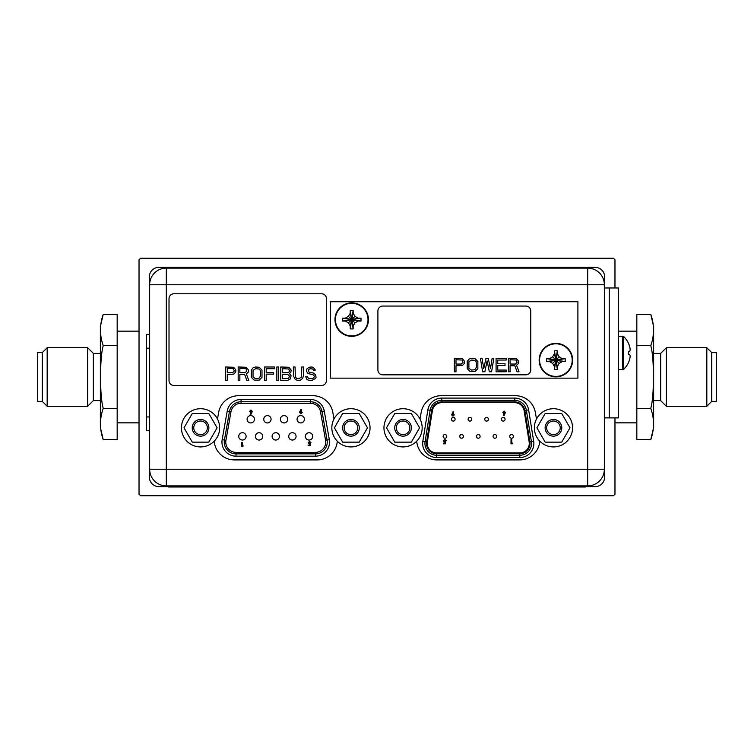 <?xml version="1.0" encoding="UTF-8"?>
<svg xmlns="http://www.w3.org/2000/svg" width="754" height="754" viewBox="0 0 754 754"><rect width="100%" height="100%" fill="white"/><g stroke="black" fill="none" stroke-linecap="round" stroke-linejoin="round"><path stroke-width="1.13" d="M614.972 287.971L614.972 259.772L613.436 258.245L140.564 258.245L139.028 259.772L139.028 494.228L140.564 495.755L613.436 495.755L614.972 494.228L614.972 417.886M168.312 486.66L158.896 486.66A9.557 9.557 0 0 1 149.349 477.112L149.349 430.704M149.349 334.418L149.349 276.888A9.557 9.557 0 0 1 158.896 267.34L595.104 267.34A9.557 9.557 0 0 1 604.651 276.888L604.651 287.971M604.651 417.886L604.651 477.112A9.557 9.557 0 0 1 595.104 486.66L585.566 486.66M149.65 284.767L149.65 469.233A16.663 16.663 0 0 0 166.314 485.896L587.686 485.896A16.663 16.663 0 0 0 604.35 469.233L604.35 284.767A16.663 16.663 0 0 0 587.686 268.104L587.686 284.767L604.35 284.767A16.663 16.663 0 0 0 587.686 268.104L166.314 268.104A16.663 16.663 0 0 0 149.65 284.767L166.314 284.767L166.314 268.104M604.35 469.233L587.686 469.233L587.686 284.767L166.314 284.767L166.314 469.233L149.65 469.233M214.202 441.184A20.179 20.179 0 0 0 234.324 459.912L317.161 459.912A20.179 20.179 0 0 0 337.283 441.184M333.994 418.998L332.825 412.391A20.179 20.179 0 0 0 312.957 395.718L238.528 395.718A20.179 20.179 0 0 0 218.66 412.391L217.501 418.998M416.717 441.184A20.179 20.179 0 0 0 436.839 459.912L519.676 459.912A20.179 20.179 0 0 0 539.798 441.184M536.499 418.998L535.34 412.391A20.179 20.179 0 0 0 515.472 395.718L441.043 395.718A20.179 20.179 0 0 0 421.175 412.391L420.006 418.998M166.314 485.896L166.314 469.233L587.686 469.233L587.686 485.896M305.398 436.377A3.666 3.666 0 0 1 309.065 432.711A3.666 3.666 0 0 1 312.731 436.377A3.666 3.666 0 0 1 309.065 440.044A3.666 3.666 0 0 1 305.398 436.377M304.399 419.262A3.666 3.666 0 0 1 300.733 422.928A3.666 3.666 0 0 1 297.067 419.262A3.666 3.666 0 0 1 300.733 415.595A3.666 3.666 0 0 1 304.399 419.262M287.745 419.262A3.666 3.666 0 0 1 284.079 422.928A3.666 3.666 0 0 1 280.403 419.262A3.666 3.666 0 0 1 284.079 415.595A3.666 3.666 0 0 1 287.745 419.262M271.082 419.262A3.666 3.666 0 0 1 267.416 422.928A3.666 3.666 0 0 1 263.749 419.262A3.666 3.666 0 0 1 267.416 415.595A3.666 3.666 0 0 1 271.082 419.262M254.428 419.262A3.666 3.666 0 0 1 250.752 422.928A3.666 3.666 0 0 1 247.086 419.262A3.666 3.666 0 0 1 250.752 415.595A3.666 3.666 0 0 1 254.428 419.262M296.077 436.377A3.666 3.666 0 0 1 292.401 440.044A3.666 3.666 0 0 1 288.735 436.377A3.666 3.666 0 0 1 292.401 432.711A3.666 3.666 0 0 1 296.077 436.377M279.414 436.377A3.666 3.666 0 0 1 275.747 440.044A3.666 3.666 0 0 1 272.081 436.377A3.666 3.666 0 0 1 275.747 432.711A3.666 3.666 0 0 1 279.414 436.377M262.75 436.377A3.666 3.666 0 0 1 259.084 440.044A3.666 3.666 0 0 1 255.417 436.377A3.666 3.666 0 0 1 259.084 432.711A3.666 3.666 0 0 1 262.75 436.377M246.096 436.377A3.666 3.666 0 0 1 242.43 440.044A3.666 3.666 0 0 1 238.754 436.377A3.666 3.666 0 0 1 242.43 432.711A3.666 3.666 0 0 1 246.096 436.377M320.516 411.75L324.277 411.081L329.319 439.667A14.062 14.062 0 0 1 315.474 456.17L236.011 456.17A14.062 14.062 0 0 1 222.166 439.667L227.208 411.081L229.47 411.486L224.428 440.063A11.772 11.772 0 0 0 236.011 453.88L315.474 453.88A11.772 11.772 0 0 0 327.066 440.063L322.024 411.486A11.772 11.772 0 0 0 310.431 401.759L241.063 401.759A11.772 11.772 0 0 0 229.47 411.486L230.978 411.75L225.936 440.327A10.236 10.236 0 0 0 236.011 452.353L315.474 452.353A10.236 10.236 0 0 0 325.558 440.327L320.516 411.75A10.236 10.236 0 0 0 310.431 403.286L241.063 403.286A10.236 10.236 0 0 0 230.978 411.75M236.011 456.17L236.011 453.88A11.772 11.772 0 0 1 224.249 442.108A11.772 11.772 0 0 0 236.011 453.88A11.772 11.772 0 0 1 224.428 440.063L222.166 439.667M299.894 411.43L299.574 412.447L300.893 413.786L302.194 412.457L300.912 411.109L301.657 409.648L300.978 409.309L299.894 411.43M300.337 412.41L300.874 411.816L301.43 412.419L300.884 413.022L300.337 412.41M310.563 443.399L308.838 442.852L309.451 442.155L310.912 442.541L309.498 441.392L308.075 442.881L309.63 444.247L309.46 445.058L308.122 445.058L308.122 445.765L310.064 445.765L310.563 443.399M243.278 446L242.411 446L242.411 442.447L241.638 442.447L241.638 446.707L243.278 446M251.911 412.363L252.232 411.345L250.912 410.016L249.612 411.335L250.893 412.692L250.149 414.144L250.828 414.493L251.911 412.363M251.468 411.382L250.931 411.976L250.375 411.382L250.931 410.779L251.468 411.382M524.859 410.525L526.367 410.28A11.772 11.772 0 0 0 514.746 400.383L441.759 400.383A11.772 11.772 0 0 0 430.138 410.28L425.096 441.618A11.772 11.772 0 0 0 436.717 455.256L519.798 455.256A11.772 11.772 0 0 0 531.41 441.618L526.367 410.28A11.772 11.772 0 0 0 514.746 400.383L514.746 401.91L441.759 401.91A10.236 10.236 0 0 0 431.646 410.525L426.604 441.853A10.236 10.236 0 0 0 436.717 453.729L519.798 453.729A10.236 10.236 0 0 0 529.902 441.853L524.859 410.525A10.236 10.236 0 0 0 514.746 401.91M436.717 452.956A9.472 9.472 0 0 1 427.358 441.976L432.4 410.647A9.472 9.472 0 0 1 441.759 402.674L514.746 402.674A9.472 9.472 0 0 1 524.105 410.647L529.148 441.976A9.472 9.472 0 0 1 519.798 452.956L436.717 452.956M427.358 441.976A9.472 9.472 0 0 0 427.235 443.484M453.05 411.712L451.637 414.87L452.966 416.217L454.276 414.879L452.984 413.522L453.729 412.052L453.05 411.712M452.409 414.832L452.947 414.238L453.503 414.841L452.947 415.445L452.409 414.832M445.331 443.814L445.84 441.439L444.097 440.883L444.719 440.185L446.189 440.572L444.756 439.422L443.324 440.911L444.888 442.296L444.728 443.107L443.38 443.107L443.38 443.814L445.331 443.814M512.192 443.814L512.654 443.107L511.777 443.107L511.777 439.525L511.005 439.525L511.005 443.814L512.192 443.814M471.759 419.262A1.838 1.838 0 0 0 469.921 417.424A1.838 1.838 0 0 0 468.093 419.262A1.838 1.838 0 0 0 469.921 421.09A1.838 1.838 0 0 0 471.759 419.262M505.076 419.262A1.838 1.838 0 0 0 503.248 417.424A1.838 1.838 0 0 0 501.41 419.262A1.838 1.838 0 0 0 503.248 421.09A1.838 1.838 0 0 0 505.076 419.262M463.427 436.377A1.838 1.838 0 0 0 461.599 434.54A1.838 1.838 0 0 0 459.761 436.377A1.838 1.838 0 0 0 461.599 438.215A1.838 1.838 0 0 0 463.427 436.377M496.745 436.377A1.838 1.838 0 0 0 494.916 434.54A1.838 1.838 0 0 0 493.078 436.377A1.838 1.838 0 0 0 494.916 438.215A1.838 1.838 0 0 0 496.745 436.377M513.408 436.377A1.838 1.838 0 0 0 511.57 434.54A1.838 1.838 0 0 0 509.742 436.377A1.838 1.838 0 0 0 511.57 438.215A1.838 1.838 0 0 0 513.408 436.377M480.091 436.377A1.838 1.838 0 0 0 478.253 434.54A1.838 1.838 0 0 0 476.424 436.377A1.838 1.838 0 0 0 478.253 438.215A1.838 1.838 0 0 0 480.091 436.377M446.773 436.377A1.838 1.838 0 0 0 444.935 434.54A1.838 1.838 0 0 0 443.107 436.377A1.838 1.838 0 0 0 444.935 438.215A1.838 1.838 0 0 0 446.773 436.377M488.422 419.262A1.838 1.838 0 0 0 486.584 417.424A1.838 1.838 0 0 0 484.747 419.262A1.838 1.838 0 0 0 486.584 421.09A1.838 1.838 0 0 0 488.422 419.262M455.096 419.262A1.838 1.838 0 0 0 453.267 417.424A1.838 1.838 0 0 0 451.429 419.262A1.838 1.838 0 0 0 453.267 421.09A1.838 1.838 0 0 0 455.096 419.262M504.049 415.614L505.463 412.447L504.134 411.109L502.824 412.438L504.115 413.805L503.37 415.266L504.049 415.614M504.69 412.485L504.153 413.088L503.597 412.485L504.153 411.873L504.69 412.485M192.279 442.146L184.004 427.82L192.279 413.494L208.82 413.494L217.095 427.82L208.82 442.146L192.279 442.146L184.004 427.82L192.279 413.494L208.82 413.494L217.095 427.82L208.82 442.146L192.279 442.146M192.223 427.82A8.332 8.332 0 0 1 200.545 419.488A8.332 8.332 0 0 1 208.877 427.82A8.332 8.332 0 0 1 200.545 436.151A8.332 8.332 0 0 1 192.223 427.82A8.332 8.332 0 0 1 200.545 419.488A8.332 8.332 0 0 1 208.877 427.82A8.332 8.332 0 0 1 200.545 436.151A8.332 8.332 0 0 1 192.223 427.82M200.545 446.924A19.104 19.104 0 0 1 181.441 427.82A19.104 19.104 0 0 1 200.545 408.715A19.104 19.104 0 0 1 219.65 427.82A19.104 19.104 0 0 1 200.545 446.924A19.104 19.104 0 0 1 181.441 427.82A19.104 19.104 0 0 1 200.545 408.715A19.104 19.104 0 0 1 219.65 427.82A19.104 19.104 0 0 1 200.545 446.924M193.75 427.82A6.805 6.805 0 0 1 200.545 421.015A6.805 6.805 0 0 1 207.35 427.82A6.805 6.805 0 0 1 200.545 434.624A6.805 6.805 0 0 1 193.75 427.82A6.805 6.805 0 0 1 200.545 421.015A6.805 6.805 0 0 1 207.35 427.82A6.805 6.805 0 0 1 200.545 434.624A6.805 6.805 0 0 1 193.75 427.82M394.785 442.146L386.51 427.82L394.785 413.494L411.335 413.494L419.601 427.82L411.335 442.146L394.785 442.146L386.51 427.82L394.785 413.494L411.335 413.494L419.601 427.82L411.335 442.146L394.785 442.146M394.728 427.82A8.332 8.332 0 0 1 403.06 419.488A8.332 8.332 0 0 1 411.392 427.82A8.332 8.332 0 0 1 403.06 436.151A8.332 8.332 0 0 1 394.728 427.82A8.332 8.332 0 0 1 403.06 419.488A8.332 8.332 0 0 1 411.392 427.82A8.332 8.332 0 0 1 403.06 436.151A8.332 8.332 0 0 1 394.728 427.82M403.06 446.924A19.104 19.104 0 0 1 383.956 427.82A19.104 19.104 0 0 1 403.06 408.715A19.104 19.104 0 0 1 422.165 427.82A19.104 19.104 0 0 1 403.06 446.924A19.104 19.104 0 0 1 383.956 427.82A19.104 19.104 0 0 1 403.06 408.715A19.104 19.104 0 0 1 422.165 427.82A19.104 19.104 0 0 1 403.06 446.924M396.255 427.82A6.805 6.805 0 0 1 403.06 421.015A6.805 6.805 0 0 1 409.856 427.82A6.805 6.805 0 0 1 403.06 434.624A6.805 6.805 0 0 1 396.255 427.82A6.805 6.805 0 0 1 403.06 421.015A6.805 6.805 0 0 1 409.856 427.82A6.805 6.805 0 0 1 403.06 434.624A6.805 6.805 0 0 1 396.255 427.82M342.665 442.146L334.399 427.82L342.665 413.494L359.215 413.494L367.49 427.82L359.215 442.146L342.665 442.146L334.399 427.82L342.665 413.494L359.215 413.494L367.49 427.82L359.215 442.146L342.665 442.146M342.608 427.82A8.332 8.332 0 0 1 350.94 419.488A8.332 8.332 0 0 1 359.272 427.82A8.332 8.332 0 0 1 350.94 436.151A8.332 8.332 0 0 1 342.608 427.82A8.332 8.332 0 0 1 350.94 419.488A8.332 8.332 0 0 1 359.272 427.82A8.332 8.332 0 0 1 350.94 436.151A8.332 8.332 0 0 1 342.608 427.82M350.94 446.924A19.104 19.104 0 0 1 331.835 427.82A19.104 19.104 0 0 1 350.94 408.715A19.104 19.104 0 0 1 370.044 427.82A19.104 19.104 0 0 1 350.94 446.924A19.104 19.104 0 0 1 331.835 427.82A19.104 19.104 0 0 1 350.94 408.715A19.104 19.104 0 0 1 370.044 427.82A19.104 19.104 0 0 1 350.94 446.924M344.144 427.82A6.805 6.805 0 0 1 350.94 421.015A6.805 6.805 0 0 1 357.745 427.82A6.805 6.805 0 0 1 350.94 434.624A6.805 6.805 0 0 1 344.144 427.82A6.805 6.805 0 0 1 350.94 421.015A6.805 6.805 0 0 1 357.745 427.82A6.805 6.805 0 0 1 350.94 434.624A6.805 6.805 0 0 1 344.144 427.82M545.18 442.146L536.905 427.82L545.18 413.494L561.721 413.494L569.996 427.82L561.721 442.146L545.18 442.146L536.905 427.82L545.18 413.494L561.721 413.494L569.996 427.82L561.721 442.146L545.18 442.146M545.123 427.82A8.332 8.332 0 0 1 553.455 419.488A8.332 8.332 0 0 1 561.777 427.82A8.332 8.332 0 0 1 553.455 436.151A8.332 8.332 0 0 1 545.123 427.82A8.332 8.332 0 0 1 553.455 419.488A8.332 8.332 0 0 1 561.777 427.82A8.332 8.332 0 0 1 553.455 436.151A8.332 8.332 0 0 1 545.123 427.82M553.455 446.924A19.104 19.104 0 0 1 534.35 427.82A19.104 19.104 0 0 1 553.455 408.715A19.104 19.104 0 0 1 572.559 427.82A19.104 19.104 0 0 1 553.455 446.924A19.104 19.104 0 0 1 534.35 427.82A19.104 19.104 0 0 1 553.455 408.715A19.104 19.104 0 0 1 572.559 427.82A19.104 19.104 0 0 1 553.455 446.924M546.65 427.82A6.805 6.805 0 0 1 553.455 421.015A6.805 6.805 0 0 1 560.25 427.82A6.805 6.805 0 0 1 553.455 434.624A6.805 6.805 0 0 1 546.65 427.82A6.805 6.805 0 0 1 553.455 421.015A6.805 6.805 0 0 1 560.25 427.82A6.805 6.805 0 0 1 553.455 434.624A6.805 6.805 0 0 1 546.65 427.82M577.903 378.15L330.309 378.15L330.309 301.732L577.903 301.732L577.903 378.15M358.122 318.16L361.006 318.16L351.703 319.611L361.006 318.16L360.912 321.063L342.401 318.16L345.285 318.16L348.433 316.341L350.252 313.193L350.261 310.309L353.155 310.309L353.155 313.193L354.974 316.341L358.122 318.16L351.703 319.611L345.285 318.16L348.433 316.341L351.703 319.611L350.261 310.309L351.703 319.611L353.155 310.309L351.703 319.611L354.974 316.341L358.122 318.16M342.382 319.611L342.401 318.16L351.703 319.611L342.401 321.053L342.401 318.16L351.703 319.611L345.285 321.063L342.401 321.053L342.382 319.611M348.433 322.882L345.285 321.063L351.703 319.611L348.433 322.882L345.285 321.063L342.401 321.053L351.703 319.611L350.252 326.03L348.433 322.882L351.703 319.611L350.261 328.914L351.703 319.611L353.155 328.914L350.261 328.914L350.252 326.03L348.433 322.882M353.155 326.03L351.703 319.611L354.974 322.882L353.155 326.03L353.155 328.914L350.261 328.914L351.703 319.611L361.006 321.053L358.122 321.063L354.974 322.882L353.155 326.03L351.703 319.611L361.006 318.16L361.006 321.053L351.703 319.611L348.433 316.341L350.252 313.193L351.703 319.611L350.261 310.309L353.155 310.309L351.703 319.611L353.155 313.193L354.974 316.341L351.703 319.611L353.155 328.914L353.155 326.03M368.442 319.611A16.739 16.739 0 0 1 351.703 336.341A16.739 16.739 0 0 1 334.974 319.611A16.739 16.739 0 0 1 351.703 302.872A16.739 16.739 0 0 1 368.442 319.611A16.739 16.739 0 0 1 351.703 336.341A16.739 16.739 0 0 1 334.974 319.611A16.739 16.739 0 0 1 351.703 302.872A16.739 16.739 0 0 1 368.442 319.611M562.314 358.659L565.198 358.659L555.896 360.11L565.198 358.659L565.198 361.562L546.593 358.659L549.477 358.659L552.625 356.84L554.444 353.692L554.444 350.808L557.347 350.808L557.347 353.692L559.166 356.84L562.314 358.659L555.896 360.11L549.477 358.659L552.625 356.84L555.896 360.11L554.444 350.808L555.896 360.11L557.347 350.808L555.896 360.11L559.166 356.84L562.314 358.659M546.575 360.11L546.593 358.659L555.896 360.11L546.593 361.562L546.593 358.659L555.896 360.11L549.477 361.562L546.593 361.562L546.575 360.11M552.625 363.381L549.477 361.562L555.896 360.11L552.625 363.381L549.477 361.562L546.593 361.562L555.896 360.11L554.444 366.529L552.625 363.381L555.896 360.11L554.444 369.413L555.896 360.11L557.347 369.413L554.444 369.413L554.444 366.529L552.625 363.381M557.347 366.529L555.896 360.11L559.166 363.381L557.347 366.529L557.347 369.413L554.444 369.413L555.896 360.11L565.198 361.562L562.314 361.562L559.166 363.381L557.347 366.529L555.896 360.11L565.198 358.659L565.198 361.562L555.896 360.11L552.625 356.84L554.444 353.692L555.896 360.11L554.444 350.808L557.347 350.808L555.896 360.11L557.347 353.692L559.166 356.84L555.896 360.11L557.347 369.413L557.347 366.529M572.635 360.11A16.739 16.739 0 0 1 555.896 376.849A16.739 16.739 0 0 1 539.157 360.11A16.739 16.739 0 0 1 555.896 343.372A16.739 16.739 0 0 1 572.635 360.11A16.739 16.739 0 0 1 555.896 376.849A16.739 16.739 0 0 1 539.157 360.11A16.739 16.739 0 0 1 555.896 343.372A16.739 16.739 0 0 1 572.635 360.11M604.35 417.886L609.241 417.886L609.241 287.971L618.412 287.971L618.412 417.886L609.241 417.886L609.241 287.971L604.35 287.971M628.6 351.505L628.638 352.891M628.638 343.72L628.638 343.72A22.705 22.705 0 0 1 629.665 346.51A22.309 19.321 0 0 1 630.156 349.658A22.309 11.15 0 0 1 629.665 351.477L628.6 351.477L628.638 353.004M628.638 362.137L628.638 362.137A22.705 22.705 0 0 0 629.665 359.347A22.309 19.321 180 0 0 630.156 356.199A22.309 11.15 180 0 0 629.665 354.38L628.6 354.38L628.638 352.561M354.974 322.882L351.703 319.611L358.122 321.063L354.974 322.882M559.166 363.381L555.896 360.11L562.314 361.562L559.166 363.381M570.278 486.358L585.566 486.358L585.566 486.971L168.312 486.971L168.312 486.358L570.278 486.358L570.278 486.971M570.816 268.104L570.816 267.491L586.103 267.491L586.103 268.104M570.816 267.491L168.849 267.491L168.849 268.104M149.65 416.953L146.596 416.953L146.596 334.418L149.65 334.418M146.596 416.953L146.596 430.704L149.65 430.704M377.905 369.941A4.892 4.892 0 0 0 382.796 374.832L525.849 374.832A4.892 4.892 0 0 0 530.741 369.941L530.741 310.95A4.892 4.892 0 0 0 525.849 306.058L382.796 306.058A4.892 4.892 0 0 0 377.905 310.95L377.905 369.941M464.69 361.477L462.447 358.612L454.323 358.329L454.323 371.779L456 371.779L456 365.765L462.447 365.483L464.407 363.485L464.69 361.477M461.325 364.05L456 364.05L456 359.762L462.164 360.044L463.013 362.335L461.325 364.05M471.41 358.329L468.894 359.187L467.207 361.477L467.207 368.631L470.015 371.496L475.058 371.496L477.857 368.631L477.857 361.477L475.058 358.612L471.41 358.329M471.41 360.044L474.775 360.337L476.179 361.76L476.462 367.198L474.775 369.78L471.41 370.063L468.894 368.348L468.894 361.76L471.41 360.044M484.86 371.779L487.103 360.902L489.346 371.779L491.589 371.779L493.832 358.329L492.145 358.329L490.468 368.631L488.224 358.329L485.981 358.329L483.748 368.631L482.06 358.329L480.383 358.329L482.626 371.779L484.86 371.779M506.16 370.063L497.753 370.063L497.753 365.483L505.039 365.483L505.039 363.767L497.753 363.767L497.753 360.044L506.16 360.044L506.16 358.329L496.075 358.329L496.075 371.779L506.16 371.779L506.16 370.063M510.081 365.765L514.85 365.765L517.084 371.779L519.044 371.779L516.528 365.2L518.488 363.485L518.771 361.477L516.528 358.612L508.403 358.329L508.403 371.779L510.081 371.779L510.081 365.765M515.406 364.05L510.081 364.05L510.081 359.762L516.245 360.044L517.084 362.335L515.406 364.05M169.019 380.582A4.892 4.892 0 0 0 173.91 385.473L321.553 385.473A4.892 4.892 0 0 0 326.444 380.582L326.444 298.659A4.892 4.892 0 0 0 321.553 293.777L173.91 293.777A4.892 4.892 0 0 0 169.019 298.659L169.019 380.582M235.936 370.129L233.693 367.273L225.569 366.981L225.569 380.431L227.256 380.431L227.256 374.427L233.693 374.135L235.663 372.137L235.936 370.129M232.581 372.712L227.256 372.712L227.256 368.414L233.42 368.706L234.258 370.987L232.581 372.712M239.857 374.427L244.626 374.427L246.869 380.431L248.829 380.431L246.304 373.852L248.264 372.137L248.547 370.129L246.304 367.273L238.179 366.981L238.179 380.431L239.857 380.431L239.857 374.427M245.182 372.712L239.857 372.712L239.857 368.414L246.03 368.706L246.869 370.987L245.182 372.712M255.549 366.981L253.033 367.839L251.346 370.129L251.346 377.283L254.155 380.148L259.197 380.148L261.996 377.283L261.996 370.129L259.197 367.273L255.549 366.981M255.549 368.706L258.914 368.989L260.318 370.421L260.592 375.86L258.914 378.433L255.549 378.715L253.033 377L253.033 370.421L255.549 368.706M266.2 380.431L266.2 374.135L273.485 374.135L273.485 372.419L266.2 372.419L266.2 368.706L274.607 368.706L274.607 366.981L264.522 366.981L264.522 380.431L266.2 380.431M278.528 380.431L278.528 366.981L276.85 366.981L276.85 380.431L278.528 380.431M289.461 373.569L290.856 372.137L291.138 370.129L288.895 367.273L280.771 366.981L280.771 380.431L287.5 380.431L290.017 379.29L291.138 375.86L289.461 373.569M282.448 368.706L288.612 368.989L289.461 370.421L289.178 371.845L287.774 372.712L282.448 372.712L282.448 368.706M289.461 376.142L288.612 378.433L282.448 378.715L282.448 374.427L287.774 374.427L289.461 376.142M303.466 375.86L303.466 366.981L301.788 366.981L301.506 377L298.98 378.715L296.746 378.433L295.342 377L295.059 366.981L293.381 366.981L293.381 375.86L295.342 379.573L297.868 380.431L300.384 380.148L302.627 378.433L303.466 375.86M313.551 370.129L315.238 370.129L314.955 369.272L312.995 367.273L311.591 366.981L309.074 367.273L306.831 368.989L306.548 371.279L307.952 373.569L312.995 374.71L314.399 376.142L313.834 377.858L311.873 378.715L308.509 378.433L307.387 376.717L305.709 376.717L306.831 379.29L308.235 380.148L311.873 380.431L315.521 378.433L316.077 377.283L315.521 374.71L313.278 372.994L309.347 372.419L308.235 370.987L308.509 369.564L310.196 368.706L312.712 368.989L313.551 370.129M42.281 401.373L42.281 352.627L37.7 352.627L37.7 401.373L42.281 401.373L47.172 406.265L87.681 406.265L87.681 347.735L47.172 347.735L47.172 406.265M117.172 408.329L117.172 439.648L103.223 439.648C99.566 429.196 99.566 418.753 103.223 408.329L117.172 408.329L117.172 314.352L103.223 314.352L100.367 326.567L100.367 427.433L103.223 439.648M103.223 408.329C101.422 401.741 100.555 391.298 100.631 377C100.565 362.599 101.432 352.156 103.223 345.671L117.172 345.671M103.223 345.671C99.566 335.247 99.566 324.804 103.223 314.352M87.681 347.735L93.336 353.39L93.336 400.61L100.367 400.61M711.719 352.627L711.719 401.373L716.3 401.373L716.3 352.627L711.719 352.627L706.828 347.735L666.319 347.735L666.319 406.265L660.664 400.61L660.664 353.39L666.319 347.735M711.719 401.373L706.828 406.265L706.828 347.735M636.828 345.671L636.828 314.352L650.777 314.352C654.434 324.804 654.434 335.247 650.777 345.671L636.828 345.671L636.828 439.648L650.777 439.648L653.633 427.433L653.633 326.567L653.633 353.39L660.664 353.39M650.777 345.671C652.578 352.259 653.445 362.702 653.369 377C653.435 391.401 652.568 401.844 650.777 408.329L636.828 408.329M650.777 408.329C654.434 418.753 654.434 429.196 650.777 439.648M660.664 400.61L653.633 400.61L653.633 427.433M225.936 440.327L224.428 440.063M241.063 403.286L241.063 399.469L310.431 399.469L310.431 403.286M327.245 442.108A11.772 11.772 0 0 0 327.066 440.063L325.558 440.327M315.474 452.353L315.474 456.17M329.319 439.667L327.066 440.063M310.431 399.469A14.062 14.062 0 0 1 324.277 411.081M236.011 453.88L236.011 452.353M227.208 411.081A14.062 14.062 0 0 1 241.063 399.469M531.561 443.484A11.772 11.772 0 0 0 531.41 441.618L529.902 441.853M426.604 441.853L425.096 441.618A11.772 11.772 0 0 0 436.717 455.256L436.717 453.729M425.096 441.618L422.834 441.25L427.876 409.922L431.646 410.525M441.759 401.91L441.759 398.093L514.746 398.093L514.746 400.383M519.798 453.729L519.798 457.546A14.062 14.062 0 0 0 533.681 441.25L531.41 441.618M526.367 410.28L528.629 409.922L533.681 441.25M514.746 398.093A14.062 14.062 0 0 1 528.629 409.922M427.876 409.922A14.062 14.062 0 0 1 441.759 398.093M436.717 455.256L436.717 457.546A14.062 14.062 0 0 1 422.834 441.25M436.717 457.546L519.798 457.546M517.857 402.674L514.746 402.674M441.759 402.674L438.96 402.674M368.009 319.611A16.305 16.305 0 0 0 351.703 303.306A16.305 16.305 0 0 0 335.407 319.611A16.305 16.305 0 0 0 351.703 335.916A16.305 16.305 0 0 0 368.009 319.611A16.305 16.305 0 0 0 351.703 303.306A16.305 16.305 0 0 0 335.407 319.611A16.305 16.305 0 0 0 351.703 335.916A16.305 16.305 0 0 0 368.009 319.611M572.201 360.11A16.305 16.305 0 0 0 555.896 343.805A16.305 16.305 0 0 0 539.591 360.11A16.305 16.305 0 0 0 555.896 376.416A16.305 16.305 0 0 0 572.201 360.11A16.305 16.305 0 0 0 555.896 343.805A16.305 16.305 0 0 0 539.591 360.11A16.305 16.305 0 0 0 555.896 376.416A16.305 16.305 0 0 0 572.201 360.11M618.412 336.19L623.756 336.623L623.756 369.234L622.691 369.667L622.691 336.19L623.756 336.623A22.752 22.752 0 0 1 628.638 343.607M183.599 486.971L183.599 486.358M184.136 268.104L184.136 267.491M149.65 348.178L146.596 348.178M618.412 369.667L623.756 369.234A22.752 22.752 0 0 0 628.638 362.25M42.281 352.627L47.172 347.735M117.172 422.853L139.028 422.853M117.172 331.147L139.028 331.147M93.336 400.61L87.681 406.265M93.336 353.39L100.367 353.39M636.828 422.853L614.972 422.853M636.828 331.147L618.412 331.147M650.777 314.352L653.633 326.567M706.828 406.265L666.319 406.265"/></g></svg>
